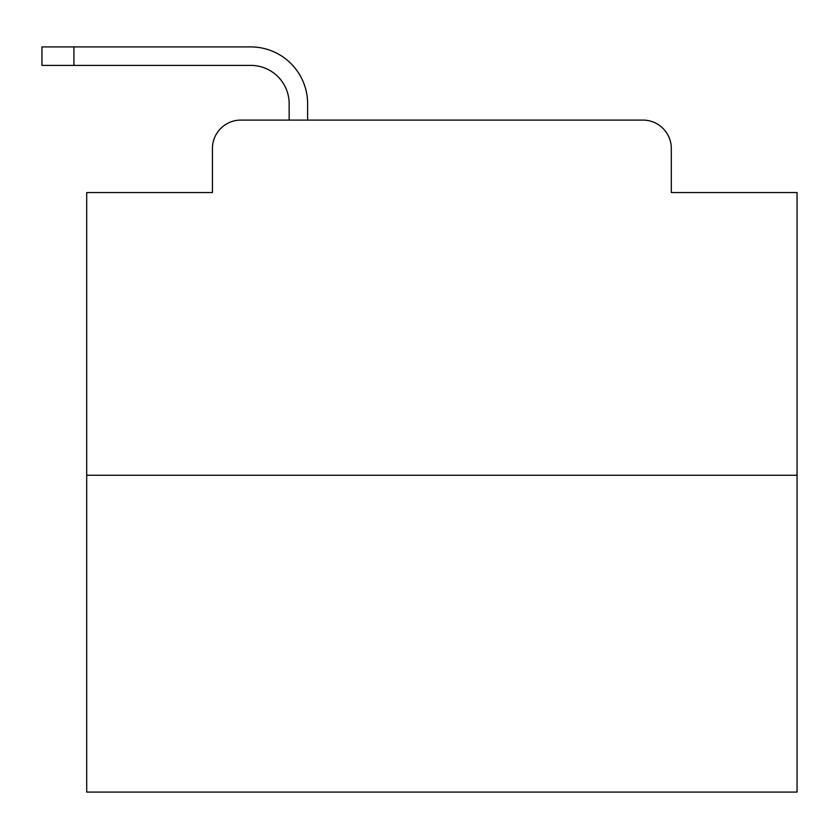 <?xml version="1.0" encoding="UTF-8"?>
<svg xmlns="http://www.w3.org/2000/svg" width="839" height="839" viewBox="0 0 839 839"><rect width="100%" height="100%" fill="white"/><g stroke="black" fill="none" stroke-linecap="round" stroke-linejoin="round"><path stroke-width="1.26" d="M212.435 148.503L212.435 192.54L212.435 148.503A28.411 28.411 0 0 1 240.845 120.092L289.151 120.092L289.151 103.753A38.363 38.363 0 0 0 250.788 65.39L41.95 65.39L41.95 46.921L250.788 46.921A56.832 56.832 0 0 1 307.619 103.753L307.619 120.092L642.905 120.092L240.845 120.092M797.05 475.262L86.7 475.262L86.7 792.079L797.05 792.079L797.05 192.54L671.315 192.54L671.315 148.503A28.411 28.411 0 0 0 642.905 120.092M86.7 475.262L86.7 192.54L212.435 192.54M671.315 192.54L671.315 148.503M289.151 103.753A38.363 38.363 0 0 0 250.788 65.39A38.363 38.363 0 0 1 289.151 103.753A38.363 38.363 0 0 0 250.788 65.39A38.363 38.363 0 0 1 289.151 103.753A38.363 38.363 0 0 0 250.788 65.39A38.363 38.363 0 0 1 289.151 103.753A38.363 38.363 0 0 0 250.788 65.39A38.363 38.363 0 0 1 289.151 103.753A38.363 38.363 0 0 0 250.788 65.39A38.363 38.363 0 0 1 289.151 103.753A38.363 38.363 0 0 0 250.788 65.39A38.363 38.363 0 0 1 289.151 103.753A38.363 38.363 0 0 0 250.788 65.39A38.363 38.363 0 0 1 289.151 103.753A38.363 38.363 0 0 0 250.788 65.39A38.363 38.363 0 0 1 289.151 103.753A38.363 38.363 0 0 0 250.788 65.39A38.363 38.363 0 0 1 289.151 103.753A38.363 38.363 0 0 0 250.788 65.39A38.363 38.363 0 0 1 289.151 103.753A38.363 38.363 0 0 0 250.788 65.39A38.363 38.363 0 0 1 289.151 103.753A38.363 38.363 0 0 0 250.788 65.39A38.363 38.363 0 0 1 289.151 103.753A38.363 38.363 0 0 0 250.788 65.39A38.363 38.363 0 0 1 289.151 103.753A38.363 38.363 0 0 0 250.788 65.39A38.363 38.363 0 0 1 289.151 103.753A38.363 38.363 0 0 0 250.788 65.39A38.363 38.363 0 0 1 289.151 103.753A38.363 38.363 0 0 0 250.788 65.39A38.363 38.363 0 0 1 289.151 103.753A38.363 38.363 0 0 0 250.788 65.39A38.363 38.363 0 0 1 289.151 103.753A38.363 38.363 0 0 0 250.788 65.39A38.363 38.363 0 0 1 289.151 103.753A38.363 38.363 0 0 0 250.788 65.39A38.363 38.363 0 0 1 289.151 103.753A38.363 38.363 0 0 0 250.788 65.39A38.363 38.363 0 0 1 289.151 103.753M73.916 46.921L250.788 46.921L73.916 46.921L250.788 46.921L73.916 46.921L250.788 46.921L73.916 46.921L250.788 46.921L73.916 46.921L250.788 46.921L73.916 46.921L250.788 46.921L73.916 46.921L250.788 46.921L73.916 46.921L250.788 46.921L73.916 46.921L250.788 46.921L73.916 46.921L250.788 46.921L73.916 46.921L250.788 46.921L73.916 46.921L250.788 46.921L73.916 46.921L250.788 46.921L73.916 46.921L250.788 46.921L73.916 46.921L250.788 46.921L73.916 46.921L250.788 46.921L73.916 46.921L250.788 46.921L73.916 46.921L250.788 46.921L73.916 46.921L250.788 46.921L73.916 46.921L250.788 46.921L73.916 46.921L73.916 65.39"/></g></svg>
